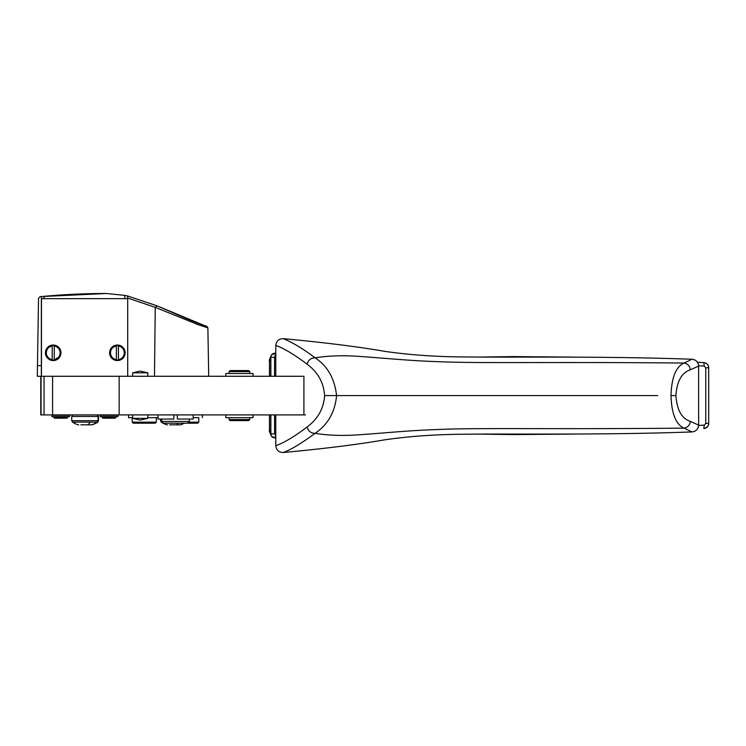 <?xml version="1.0" encoding="UTF-8"?>
<svg xmlns="http://www.w3.org/2000/svg" width="746" height="746" viewBox="0 0 746 746"><rect width="100%" height="100%" fill="white"/><g stroke="black" fill="none" stroke-linecap="round" stroke-linejoin="round"><path stroke-width="1.12" d="M78.116 424.81L78.722 424.81M91.497 424.81L92.112 424.81A22.417 22.417 0 0 0 97.745 422.124L97.288 422.124A22.417 22.417 0 0 1 91.693 424.81L80.801 424.81M267.572 414.907L275.787 414.907L275.787 445.744C276.337 450.192 278.836 452.449 283.284 452.514C290.912 449.726 301.515 443.338 315.101 433.342C327.858 424.67 335.019 412.081 336.577 395.585C334.628 378.511 327.466 365.922 315.101 357.828C303.212 348.848 292.6 342.461 283.284 338.665C324.519 342.517 358.472 346.769 385.123 351.413C408.855 354.844 434.582 356.681 462.278 356.933C520.475 357.511 604.997 356.094 691.962 359.246C696.009 359.712 698.228 361.987 698.629 366.062L698.629 425.117C698.228 429.192 696.009 431.468 691.962 431.934C604.997 435.086 520.475 433.668 462.278 434.247C434.582 434.498 408.855 436.335 385.123 439.767C358.472 444.411 324.519 448.663 283.284 452.514M303.911 414.907L44.051 414.907L44.051 376.273L303.911 376.273L303.911 414.907L305.431 414.907M44.051 376.273L41.049 376.273L41.049 414.907L44.051 414.907M177.334 414.907L177.334 419.047L193.195 419.047L193.195 414.907M173.883 414.907L173.883 419.047L158.012 419.047L158.012 414.907M117.915 415.252L100.151 415.252L100.151 416.632L117.915 416.632L117.915 415.252M69.62 415.252L51.856 415.252L51.856 416.632L69.62 416.632L69.62 415.252M132.639 376.273L132.639 372.823L147.811 372.823L147.82 376.273M212.778 376.273L266.854 376.273M244.474 414.907L251.132 414.907M275.787 434.508L274.575 433.883L274.575 414.907M698.62 425.425L704.205 425.136L705.781 423.383L708.672 423.383C708.43 426.395 706.826 428.129 703.86 428.577L704.205 425.136M698.62 365.754L704.205 366.044L705.781 367.797L705.781 423.383M275.787 356.672L274.575 357.297L274.575 376.273M275.787 445.744C283.806 442.928 294.232 436.69 307.072 427.038C308.368 431.225 311.045 433.333 315.101 433.342C329.117 435.571 344.493 435.99 361.25 434.62L361.437 434.61C389.729 432.605 409.2 430.47 438.219 429.5L438.396 429.491C479.268 427.682 548.888 429.416 684.101 428.129C675.951 424.586 671.587 413.741 670.999 395.585C671.577 377.457 675.941 366.612 684.101 363.05L691.962 359.246M115.928 416.632L115.928 417.49L102.127 417.49L102.817 418.18M67.634 416.632L67.634 417.49L53.833 417.49L54.523 418.18M40.834 414.907L41.049 376.273L37.3 376.273L38.522 298.372L40.088 296.684A691.626 691.617 -90 0 1 41.356 296.563L44.098 296.311A691.626 691.617 -90 0 1 106.529 293.486L41.161 296.582L106.464 293.486M41.468 376.273L41.468 298.661L127.706 298.661L127.706 376.273M41.356 296.563L41.468 298.661M41.356 298.661L41.347 376.273M103.582 418.18L115.238 418.18L115.928 417.49M55.288 418.18L66.944 418.18L67.634 417.49M270.742 376.273L270.742 357.297L271.497 354.882L275.544 353.194C272.747 353.147 271.19 354.509 270.873 357.297L269.446 361.139C268.961 360.859 269.642 358.77 271.497 354.882M225.805 376.273L225.805 373.513L253.053 373.513L253.053 376.273M124.815 298.661L124.815 295.397L106.529 293.486M127.575 298.661L127.575 295.994L124.815 295.397M127.669 298.661L127.575 295.994M274.575 359.04L275.442 353.184L275.33 356.607M691.962 431.934L684.101 428.129C687.737 427.439 689.808 425.173 690.32 421.341C681.713 418.571 676.911 409.992 675.913 395.585C676.911 381.187 681.713 372.608 690.32 369.839C689.808 365.997 687.737 363.74 684.101 363.05C548.888 361.763 479.268 363.498 438.396 361.689L438.219 361.679C409.2 360.71 389.729 358.565 361.437 356.569L361.25 356.56C344.493 355.189 329.117 355.609 315.101 357.828C311.045 357.847 308.368 359.954 307.072 364.141C317.964 372.319 323.801 382.801 324.575 395.585L657.702 395.585M690.32 369.839L698.629 366.062M203.583 325.2L157.014 305.813L127.65 295.994L157.014 305.813L155.252 307.371L127.669 297.99M477.254 357.101L513.024 356.597L573.003 357.092M481.608 357.129L570.186 357.082M307.072 364.141C294.232 354.49 283.806 348.251 275.787 345.435C276.337 340.987 278.836 338.731 283.284 338.665M704.205 366.044L703.86 362.603L697.473 362.267L704.177 362.631M477.254 434.079L513.024 434.582L573.003 434.088M481.608 434.051L570.186 434.097M269.446 414.907L269.446 430.041L270.873 433.883C271.19 436.68 272.756 438.051 275.544 437.986L271.497 436.298L270.742 433.883L270.742 414.907M188.71 422.152L198.781 422.152L198.781 417.667L193.195 417.667L198.781 417.667M156.343 422.152L155.308 423.187L133.226 423.187L132.191 422.152L156.343 422.152L156.343 417.667M67.839 416.632L67.634 417.145M116.134 416.632L115.928 417.145M118.418 360.169L116.367 359.982A7.246 7.246 -90 0 1 116.367 345.64L118.418 345.454L118.418 360.169L118.418 345.454M54.262 360.169L52.201 359.982A7.246 7.246 -90 0 1 52.201 345.64L54.262 345.454L54.262 360.169L54.262 345.454M249.77 417.667L249.77 419.56L229.078 419.56L229.078 417.667M229.078 419.56L230.113 420.595L248.744 420.595L249.77 419.56M184.337 423.187A22.417 22.417 0 0 1 180.523 424.81L169.631 424.81M162.469 422.124L161.304 422.124A22.417 22.417 0 0 0 166.899 424.81L167.552 424.81M52.201 359.982L52.201 345.64M116.367 359.982L116.367 345.64M229.731 371.611L249.77 371.611L248.744 370.585L230.113 370.585L229.078 371.611L229.078 373.513M187.675 423.187L189.4 421.462L161.807 421.462L163.533 423.187L197.746 423.187L198.781 422.152M225.805 414.907L225.805 417.667L253.053 417.667L253.053 414.907M56.92 346.004A7.758 7.758 -90 0 1 60.016 356.532A7.758 7.758 -90 0 1 49.478 359.628A7.758 7.758 -90 0 1 46.392 349.091A7.758 7.758 -90 0 1 56.92 346.004M121.085 346.004A7.758 7.758 -90 0 1 124.172 356.532A7.758 7.758 -90 0 1 113.644 359.628A7.758 7.758 -90 0 1 110.548 349.091A7.758 7.758 -90 0 1 121.085 346.004M147.82 418.357L140.229 420.082L132.639 418.357L147.82 418.357L147.82 414.907M196.151 324.025C210.987 328.93 211.556 329.098 197.849 324.519L155.252 307.371L154.478 376.273M44.098 298.661L44.098 296.311M690.32 421.341L698.629 425.117M118.12 414.907L117.915 415.942M69.826 414.907L69.62 415.942M128.573 414.907L128.573 417.667L132.639 417.667M147.82 417.667L158.012 417.667M41.356 365.643L37.347 365.643M189.4 421.462L189.4 419.047M307.072 427.038C317.964 418.851 323.801 408.37 324.575 395.585M275.46 437.995L275.33 434.573M275.787 345.435L275.787 376.273M147.82 372.823L140.229 371.098L132.639 372.823M71.709 420.688L71.709 416.454L98.062 416.454L98.062 420.688L97.288 422.124L72.474 422.124L71.709 420.688L98.519 420.688L98.519 416.454L97.549 414.907M119.146 414.907L119.146 376.273M52.593 414.907L52.593 376.273M270.873 376.273L270.873 357.297L274.575 357.297M513.845 357.12L513.024 356.597M703.86 362.603C706.826 363.041 708.439 364.775 708.672 367.797L708.7 367.797C708.831 365.307 707.339 363.582 704.224 362.631M703.86 428.577L704.224 428.549C707.469 427.309 708.961 425.584 708.7 423.383L708.7 367.797M513.845 434.06L513.024 434.582M274.575 433.883L270.873 433.883L270.873 414.907M118.437 345.995A6.901 6.901 -90 0 1 118.437 359.637M118.437 345.64A7.246 7.246 -90 0 1 118.437 359.982M54.272 345.995A6.901 6.901 -90 0 1 54.272 359.637M54.272 345.64L56.715 346.461C60.519 349.1 61.405 352.504 59.372 356.663L54.272 359.982M178.257 423.187A22.417 9.595 90 0 1 176.625 424.81M52.201 359.637A6.901 6.901 -90 0 1 52.201 345.995M116.367 359.637A6.901 6.901 -90 0 1 116.367 345.995M161.807 420.688L160.53 420.688L160.53 419.047M675.913 395.585L670.999 395.585M708.672 367.797L705.781 367.797M90.191 422.124A22.417 9.595 90 0 1 87.795 424.81M72.679 414.907L71.709 416.454M98.062 416.454L97.092 414.907M249.77 371.611L249.77 373.513M40.778 414.907L40.778 376.273M269.446 430.041C268.961 430.321 269.642 432.41 271.497 436.298M132.191 422.152L132.191 417.667M97.745 422.124L98.519 420.688M161.304 422.124L160.53 420.688M157.005 305.813L185.978 318.402C201.392 324.855 206.987 326.235 206.707 326.226L207.873 327.83L208.721 376.273M202.408 417.667L202.408 414.907M53.833 416.632L53.833 417.49M161.807 421.462L161.807 419.047M102.127 416.632L102.127 417.49M269.446 361.139L269.446 376.273M51.856 415.252L51.856 416.632M100.151 415.252L100.151 416.632M132.639 418.357L132.639 414.907M72.474 422.124A22.417 22.417 0 0 0 78.069 424.81"/></g></svg>
